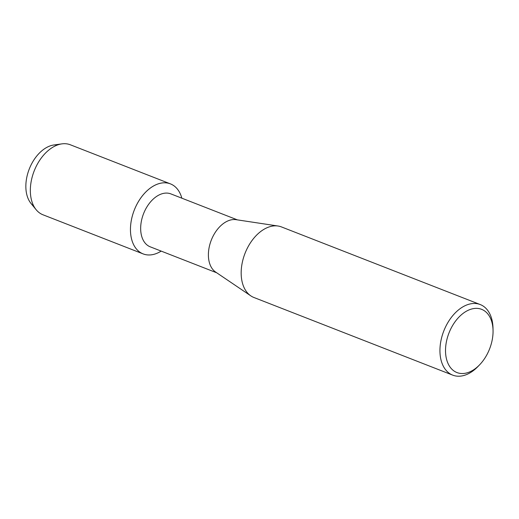 <?xml version="1.0" encoding="UTF-8"?>
<svg xmlns="http://www.w3.org/2000/svg" width="519" height="519" viewBox="0 0 519 519"><rect width="100%" height="100%" fill="white"/><g stroke="black" fill="none" stroke-linecap="round" stroke-linejoin="round"><path stroke-width="0.78" d="M33.8 206.147A33.378 21.454 -68.7 0 1 25.95 183.441A33.378 21.454 -68.7 0 1 57.719 144.905M216.728 272.799L150.225 246.823A28.409 18.262 -68.7 0 1 140.746 225.947A28.409 18.262 -68.7 0 1 170.894 193.905L237.397 219.874M130.567 226.271A37.582 24.159 -68.7 0 1 153.929 185.77A37.582 24.159 -68.7 0 1 181.845 198.18A37.582 24.159 -68.7 0 0 170.453 183.882A37.582 24.159 -68.7 0 0 130.567 226.271A37.582 24.159 -68.7 0 0 161.175 251.105A37.582 24.159 -68.7 0 1 143.108 253.895A37.582 24.159 -68.7 0 1 130.567 226.271M479.621 364.799L478.005 366.472A37.881 24.348 -68.7 0 1 452.691 375.127L253.927 297.497A37.881 24.348 -68.7 0 1 250.807 295.856L215.619 272.047A28.409 18.262 -68.7 0 1 208.476 252.403A28.409 18.262 -68.7 0 1 236.074 219.68L278.08 226.024A37.881 24.348 -68.7 0 1 281.486 226.933L480.25 304.562A37.881 24.348 -68.7 0 1 492.998 328.086L493.05 330.408A33.93 21.811 -68.7 0 1 492.953 334.275A33.93 21.811 -68.7 0 1 479.621 364.799A33.93 21.811 -68.7 0 1 455.714 372.006A33.93 21.811 -68.7 0 1 445.62 347.613A33.93 21.811 -68.7 0 1 470.058 309.519A33.93 21.811 -68.7 0 1 493.05 330.408M250.807 295.856A37.881 24.348 -68.7 0 1 241.283 269.659A37.881 24.348 -68.7 0 1 278.08 226.024M452.691 375.127A37.881 24.348 -68.7 0 1 440.054 347.289A37.881 24.348 -68.7 0 1 480.25 304.562M143.108 253.895L42.993 214.795A37.582 24.159 -68.7 0 1 36.181 209.754L31.043 203.5A33.378 21.454 -68.7 0 1 25.95 183.441A33.378 21.454 -68.7 0 1 53.892 144.983L61.917 143.873A37.582 24.159 -68.7 0 1 70.337 144.782L170.453 183.882M36.181 209.754A37.582 24.159 -68.7 0 1 30.452 187.171A37.582 24.159 -68.7 0 1 61.917 143.873"/></g></svg>
